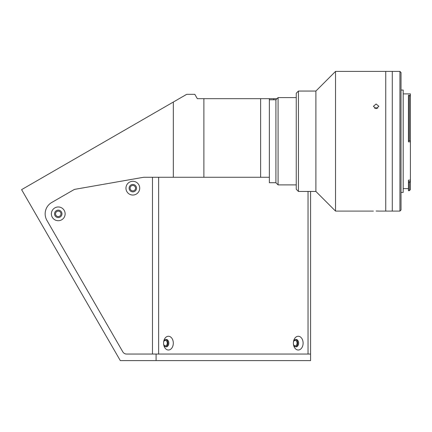 <?xml version="1.0" encoding="UTF-8"?>
<svg xmlns="http://www.w3.org/2000/svg" width="432" height="432" viewBox="0 0 432 432"><rect width="100%" height="100%" fill="white"/><g stroke="black" fill="none" stroke-linecap="round" stroke-linejoin="round"><path stroke-width="0.65" d="M163.912 344.952A2.727 1.928 90 0 0 165.348 345.865A2.727 1.928 90 0 0 167.281 343.138A2.727 1.928 90 0 0 165.348 340.405A2.727 1.928 90 0 0 163.912 341.318M293.722 344.952A2.727 1.928 90 0 0 295.159 345.865A2.727 1.928 90 0 0 297.086 343.138A2.727 1.928 90 0 0 295.159 340.405A2.727 1.928 90 0 0 293.722 341.318M130.102 188.168A2.727 2.727 0 0 0 132.829 190.895A2.727 2.727 0 0 0 135.556 188.168A2.727 2.727 0 0 0 132.829 185.441A2.727 2.727 0 0 0 130.102 188.168M55.528 213.845A2.727 2.727 0 0 0 58.255 216.572A2.727 2.727 0 0 0 60.982 213.845A2.727 2.727 0 0 0 58.255 211.118A2.727 2.727 0 0 0 55.528 213.845M273.726 99.776L273.726 98.68L277.004 98.68M269.357 98.68L269.357 177.255L260.631 177.255L260.631 98.68L273.726 98.68M156.092 354.046L310.592 354.046L310.592 360.596L156.092 360.596L156.092 354.046L126.598 354.046L152.474 354.046L152.474 177.255L144.121 177.255A4.363 4.363 0 0 0 143.37 177.32L75.152 189.275A4.363 4.363 0 0 0 73.721 189.794L51.705 202.505A13.095 13.095 0 0 0 46.915 220.396L122.818 351.864A4.363 4.363 0 0 0 126.598 354.046A4.363 4.363 0 0 1 122.818 351.864L46.915 220.396A13.095 13.095 0 0 1 51.705 202.505L73.721 189.794A4.363 4.363 0 0 1 75.152 189.275L143.37 177.32A4.363 4.363 0 0 1 143.743 177.271L173.324 177.255L173.324 102.044L186.716 94.316L194.81 94.316L197.332 98.68L260.631 98.68M173.324 102.044L21.6 189.643L120.301 360.596L156.092 360.596M173.324 177.255L203.882 177.255L203.882 98.68M203.882 177.255L260.631 177.255M163.577 343.138A6.874 4.86 90 0 0 168.437 350.012A6.874 4.86 90 0 0 173.297 343.138A6.874 4.86 90 0 0 168.437 336.258A6.874 4.86 90 0 0 163.577 343.138A3.71 2.624 90 0 0 166.201 346.847A3.71 2.624 90 0 0 168.82 343.138A3.71 2.624 90 0 0 166.201 339.422A3.71 2.624 90 0 0 163.577 343.138M165.775 339.471A3.71 2.624 -90 0 1 167.972 343.138A3.71 2.624 -90 0 1 165.775 346.799M293.382 343.138A6.874 4.86 90 0 0 298.242 350.012A6.874 4.86 90 0 0 303.107 343.138A6.874 4.86 90 0 0 298.242 336.258A6.874 4.86 90 0 0 293.382 343.138A3.71 2.624 90 0 0 296.006 346.847A3.71 2.624 90 0 0 298.631 343.138A3.71 2.624 90 0 0 296.006 339.422A3.71 2.624 90 0 0 293.382 343.138M295.58 339.471A3.71 2.624 -90 0 1 297.783 343.138A3.71 2.624 -90 0 1 295.58 346.799M58.255 206.971A6.874 6.874 0 0 0 51.381 213.845A6.874 6.874 0 0 0 58.255 220.72A6.874 6.874 0 0 0 65.129 213.845A6.874 6.874 0 0 0 58.255 206.971M58.255 210.136A3.71 3.71 0 0 0 54.545 213.845A3.71 3.71 0 0 0 58.255 217.555A3.71 3.71 0 0 0 61.965 213.845A3.71 3.71 0 0 0 58.255 210.136M132.829 181.294A6.874 6.874 0 0 0 125.955 188.168A6.874 6.874 0 0 0 132.829 195.043A6.874 6.874 0 0 0 139.703 188.168A6.874 6.874 0 0 0 132.829 181.294M132.829 184.459A3.71 3.71 0 0 0 129.119 188.168A3.71 3.71 0 0 0 132.829 191.878A3.71 3.71 0 0 0 136.539 188.168A3.71 3.71 0 0 0 132.829 184.459M158.647 177.255L158.647 354.046L308.032 354.046L308.032 191.446M310.592 191.446L310.592 354.046M275.908 99.776L278.089 97.594L278.089 184.901L275.908 182.72L275.908 99.776L269.357 99.776M275.908 182.72L269.357 182.72L269.357 177.255M401.015 72.495L401.015 210.001L399.924 211.091L399.924 71.404L401.015 72.495M399.924 211.091L385.738 211.091L385.738 71.404L392.283 71.404L392.283 211.091L392.283 71.404L399.924 71.404M401.015 90.067L403.196 90.067L403.196 192.429L401.015 192.429M403.196 93.884L410.4 93.884L410.4 189.594L409.309 190.685L409.309 182.45L410.303 181.618L408.434 181.618L408.434 190.685L409.309 190.685M408.434 182.45L409.309 182.45M410.4 141.858L408.434 141.858L408.434 140.783L410.303 140.783L409.309 140.773L409.309 95.234L410.4 96.25M409.309 95.234L408.434 95.234L408.434 140.773L409.309 140.773M408.434 181.618L408.434 180.122L410.4 180.122M376.132 211.037C372.611 211.097 372.611 211.097 376.132 211.037C379.652 211.097 379.652 211.097 376.132 211.037L378.011 211.064M378.859 211.091L385.738 211.091L385.738 71.404L335.534 71.404L335.534 211.091L315.895 191.446L315.895 91.049L335.534 71.404M376.132 108.713L373.405 106.326L376.132 103.988L378.859 106.326L376.132 108.713M377.735 108.254L376.132 107.811L374.528 108.254M298.431 91.049L296.249 93.231L296.249 189.265L298.431 191.446L298.431 91.049L315.895 91.049M378.621 211.081L378.092 211.064M296.249 97.594L278.089 97.594M296.249 184.901L278.089 184.901M403.196 188.611L408.434 188.611M315.895 191.446L298.431 191.446M373.405 211.091L335.534 211.091"/></g></svg>
